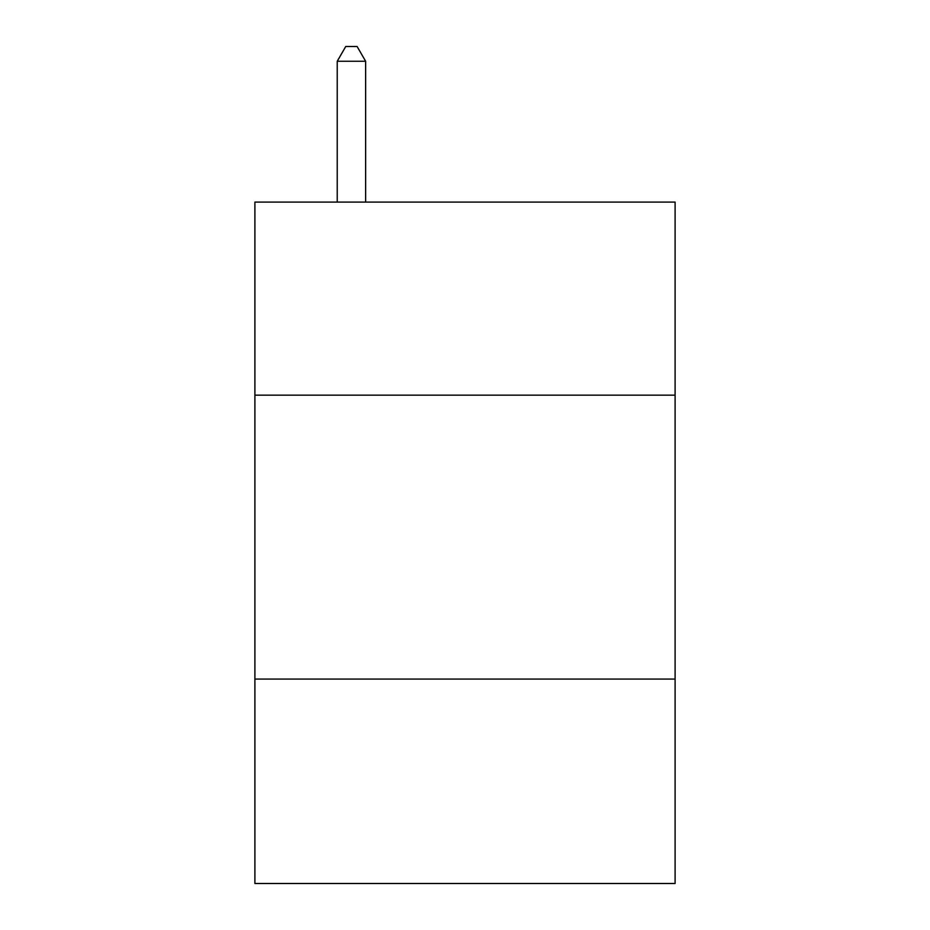<?xml version="1.0" encoding="UTF-8"?>
<svg xmlns="http://www.w3.org/2000/svg" width="930" height="930" viewBox="0 0 930 930"><rect width="100%" height="100%" fill="white"/><g stroke="black" fill="none" stroke-linecap="round" stroke-linejoin="round"><path stroke-width="1.4" d="M675.099 395.157L675.099 202.089L254.901 202.089L254.901 395.157L675.099 395.157L675.099 883.5L254.901 883.5L254.901 395.157M675.099 679.074L254.901 679.074M365.63 202.089L365.63 61.264L337.23 61.264L337.23 202.089M337.23 61.264L345.751 46.5L357.108 46.5L365.63 61.264"/></g></svg>
